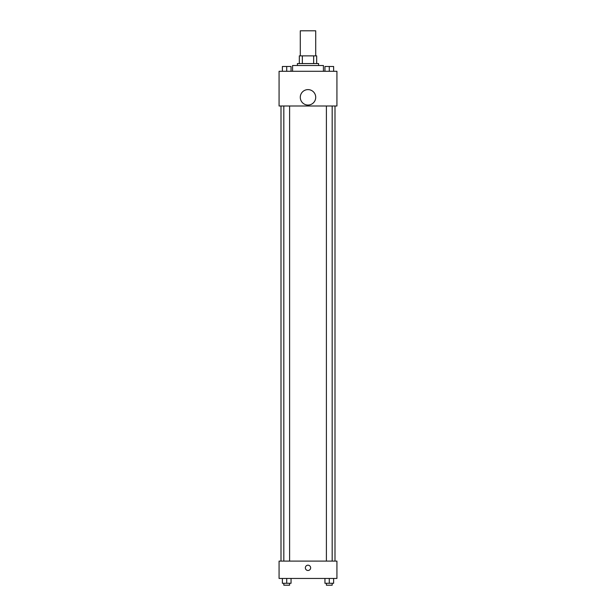 <?xml version="1.0" encoding="UTF-8"?>
<svg xmlns="http://www.w3.org/2000/svg" width="616" height="616" viewBox="0 0 616 616"><rect width="100%" height="100%" fill="white"/><g stroke="black" fill="none" stroke-linecap="round" stroke-linejoin="round"><path stroke-width="0.92" d="M315.715 55.871L315.715 30.8L300.285 30.8L300.285 55.871M302.34 63.579L302.34 55.871L299.322 55.871L299.322 63.579L299.322 55.871M302.34 55.871L316.678 55.871L316.678 63.579M313.66 63.579L313.66 55.871M297.397 65.512L297.397 63.579L318.603 63.579L318.603 65.512M323.423 71.294L323.423 65.512L292.577 65.512L292.577 71.294M279.071 71.294L336.929 71.294L336.929 106.006L279.071 106.006L279.071 71.294M308 105.043A7.715 7.715 0 0 1 301.316 93.47A7.715 7.715 0 0 1 314.684 93.47A7.715 7.715 0 0 1 308 105.043M279.071 561.099L336.929 561.099L336.929 578.447L279.071 578.447L279.071 561.099M308 570.493A2.649 2.649 0 0 1 305.705 566.52A2.649 2.649 0 0 1 310.295 566.52A2.649 2.649 0 0 1 308 570.493M324.948 578.447L324.948 583.275L333.626 583.275L333.626 578.447L333.626 583.275M329.291 583.275L329.291 578.447M332.178 583.275L332.178 585.2L326.395 585.2L326.395 583.275M282.374 578.447L282.374 583.275L291.052 583.275L291.052 578.447L291.052 583.275M286.71 583.275L286.71 578.447M289.605 583.275L289.605 585.2L283.822 585.2L283.822 583.275M324.948 71.294L324.948 66.474L333.626 66.474L333.626 71.294L333.626 66.474M329.291 71.294L329.291 66.474M332.178 66.474L326.395 66.474M282.374 71.294L282.374 66.474L291.052 66.474L291.052 71.294L291.052 66.474M286.71 71.294L286.71 66.474M289.605 66.474L283.822 66.474M334.996 561.099L334.996 106.006M281.004 561.099L281.004 106.006M326.395 106.006L326.395 561.099M332.178 106.006L332.178 561.099M289.605 561.099L289.605 106.006M283.822 561.099L283.822 106.006"/></g></svg>
